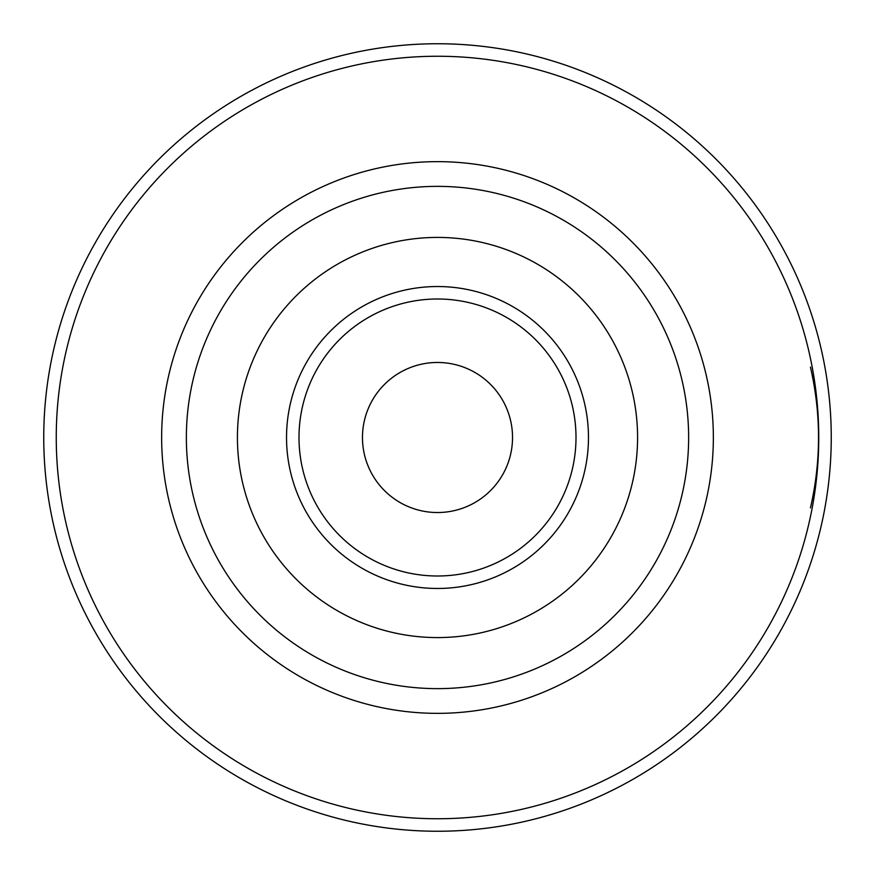 <?xml version="1.0" encoding="UTF-8"?>
<svg xmlns="http://www.w3.org/2000/svg" width="875" height="875" viewBox="0 0 875 875"><rect width="100%" height="100%" fill="white"/><g stroke="black" fill="none" stroke-linecap="round" stroke-linejoin="round"><path stroke-width="1.31" d="M810.447 507.905C821.209 460.972 821.209 414.028 810.447 367.095M437.5 831.25A393.75 393.75 0 0 0 831.25 437.5A393.75 393.75 0 0 0 437.5 43.75A393.75 393.75 0 0 0 43.75 437.5A393.75 393.75 0 0 0 437.5 831.25A393.75 393.75 0 0 1 43.75 437.5A393.75 393.75 0 0 1 437.5 43.75A393.75 393.75 0 0 1 831.25 437.5A393.75 393.75 0 0 1 437.5 831.25M437.5 637.58A200.08 200.08 0 0 1 237.42 437.5A200.08 200.08 0 0 1 437.5 237.42A200.08 200.08 0 0 1 637.58 437.5A200.08 200.08 0 0 1 437.5 637.58M437.5 512.531A75.031 75.031 0 0 0 512.531 437.5A75.031 75.031 0 0 0 437.5 362.469A75.031 75.031 0 0 0 362.469 437.5A75.031 75.031 0 0 0 437.5 512.531M437.5 818.748A381.248 381.248 0 0 0 818.748 437.5A381.248 381.248 0 0 0 437.5 56.252A381.248 381.248 0 0 0 56.252 437.5A381.248 381.248 0 0 0 437.5 818.748M437.5 161.645A275.855 275.855 0 0 0 161.645 437.5A275.855 275.855 0 0 0 437.5 713.355A275.855 275.855 0 0 0 713.355 437.5A275.855 275.855 0 0 0 437.5 161.645M437.5 186.364A251.136 251.136 0 0 0 186.364 437.5A251.136 251.136 0 0 0 437.5 688.636A251.136 251.136 0 0 0 688.636 437.5A251.136 251.136 0 0 0 437.5 186.364M437.5 286.53A150.97 150.97 0 0 1 588.47 437.5A150.97 150.97 0 0 1 437.5 588.47A150.97 150.97 0 0 1 286.53 437.5A150.97 150.97 0 0 1 437.5 286.53M437.5 298.998A138.502 138.502 0 0 1 576.002 437.5A138.502 138.502 0 0 1 437.5 576.002A138.502 138.502 0 0 1 298.998 437.5A138.502 138.502 0 0 1 437.5 298.998"/></g></svg>
